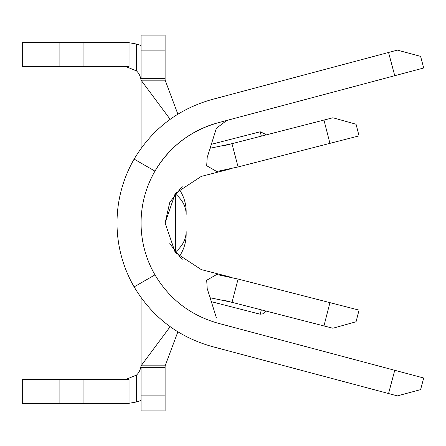 <?xml version="1.0" encoding="UTF-8"?>
<svg xmlns="http://www.w3.org/2000/svg" width="446" height="446" viewBox="0 0 446 446"><rect width="100%" height="100%" fill="white"/><g stroke="black" fill="none" stroke-linecap="round" stroke-linejoin="round"><path stroke-width="0.67" d="M211.332 144.326L260.213 131.771L265.403 134.196L265.704 135.021M175.061 252.285L175.646 251.806C182.492 246.075 185.999 239.34 186.166 231.613L186.166 234.379A39.086 39.086 0 0 1 179.058 256.851A39.086 39.086 0 0 0 186.166 234.379M129.039 379.351L129.039 403.407L22.3 403.407L22.3 379.351L129.039 379.351M154.963 274.864C169.619 299.333 190.659 315.456 218.1 323.238L423.7 378.007L420.606 389.626L397.38 395.886L211.906 346.481C178.11 336.892 152.186 317.034 134.135 286.895A127.785 127.785 0 0 1 134.135 159.105C152.186 128.966 178.11 109.108 211.906 99.519L397.38 50.114L420.606 56.374L423.7 67.993L218.1 122.761C190.659 130.544 169.619 146.667 154.963 171.136A103.734 103.734 0 0 0 154.963 274.864L134.135 286.895M210.094 148.256L231.959 143.684L224.567 145.586L332.894 117.766L356.064 124.233L359.052 135.879L238.013 166.966L216.745 171.526L206.693 165.739L207.189 157.516L216.355 128.32L225.944 121.033M201.263 176.404L175.217 193.514L165.12 223L175.217 252.486L201.263 269.596L175.217 252.486L165.12 223L175.217 193.514L201.263 176.404L230.638 168.861M394.749 75.703L388.555 52.461M388.555 393.539L394.749 370.297M329.934 302.639L359.052 310.121L356.064 321.767L332.894 328.234L323.952 325.937L329.934 302.639L238.075 279.051L216.734 274.474L206.693 280.261L207.189 288.484L216.355 317.68M210.094 297.738L232.02 302.332L224.528 300.403L323.952 325.937M224.528 300.403L232.02 302.332L238.075 279.051M201.263 269.596L230.515 277.111M329.934 143.361L323.952 120.063M231.959 143.684L238.075 166.949M218.1 122.761A103.734 103.734 0 0 0 154.963 171.136L134.135 159.105M170.143 119.288L141.064 80.18L165.12 80.18L177.876 114.137M182.425 186.043L169.759 202.384L165.12 223L169.759 202.384L182.425 186.043M169.775 243.639L182.425 259.957L169.775 243.639M177.876 331.863L165.12 365.82L165.12 410.922L141.064 410.922L141.064 367.326L165.12 367.326M141.064 297.627L141.064 365.82L170.143 326.712M141.064 365.82L165.12 365.82M141.064 80.18L141.064 148.373M129.039 403.29L136.554 401.963A39.086 39.086 0 0 0 141.064 400.397M141.064 364.315A15.036 15.036 0 0 1 136.554 375.053L126.034 379.351M165.12 50.114L165.12 35.078L141.064 35.078L141.064 78.674L165.12 78.674L165.12 50.114L141.064 50.114M165.12 80.18L165.12 78.674M22.3 42.593L22.3 66.649L22.3 42.593L129.039 42.593L129.039 66.649L83.937 66.649L83.937 42.593M141.064 45.603A39.086 39.086 0 0 0 136.554 44.037L129.039 42.71M126.034 66.649L136.554 70.947A15.036 15.036 0 0 1 141.064 81.685M22.3 66.649L83.937 66.649M186.166 211.621A39.086 39.086 0 0 0 179.058 189.149A39.086 39.086 0 0 1 186.166 211.621L186.166 214.387C185.999 206.66 182.492 199.925 175.646 194.194L175.646 192.973M175.061 193.715L175.646 194.194L175.646 253.027M165.12 395.886L141.064 395.886M136.554 375.053L136.554 401.963M136.554 70.947L136.554 44.037M59.887 66.649L59.887 42.593M59.887 379.351L59.887 403.407M83.937 379.351L83.937 403.407M261.334 136.141L260.213 131.771M211.332 301.674L260.213 314.229L261.334 309.858M260.213 314.229L263.664 313.722L265.704 310.979"/></g></svg>
